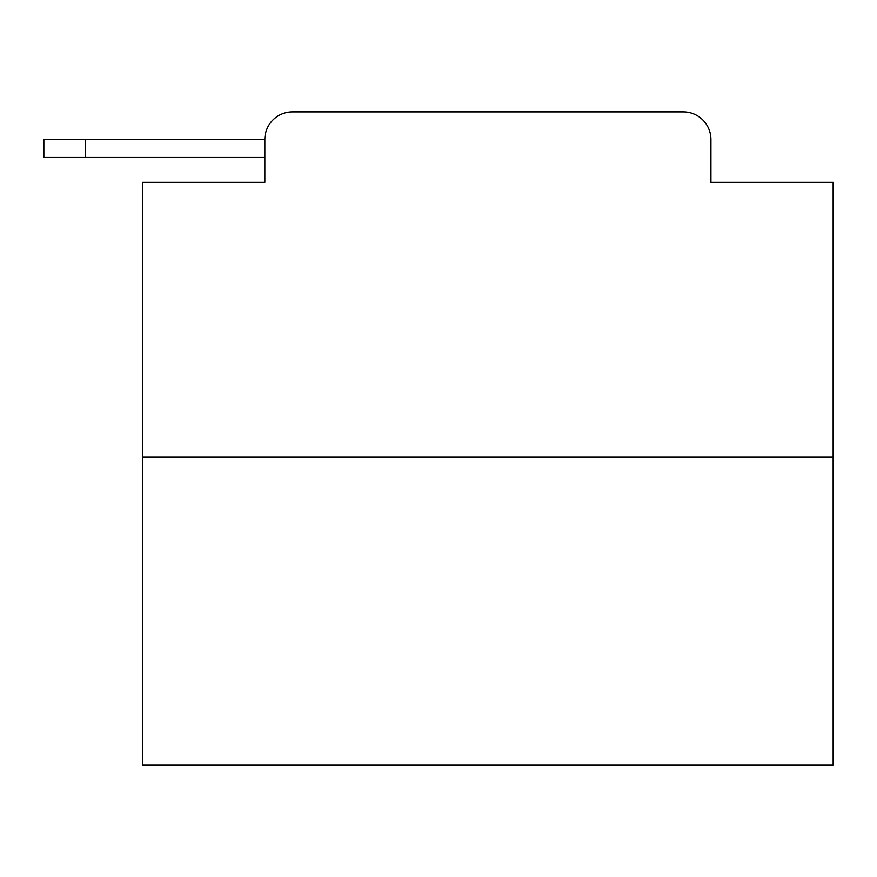 <?xml version="1.0" encoding="UTF-8"?>
<svg xmlns="http://www.w3.org/2000/svg" width="877" height="877" viewBox="0 0 877 877"><rect width="100%" height="100%" fill="white"/><g stroke="black" fill="none" stroke-linecap="round" stroke-linejoin="round"><path stroke-width="1.32" d="M833.15 457.147L142.6 457.147L142.6 765.128L833.15 765.128L833.15 182.306L710.918 182.306L710.918 139.487A27.625 27.625 0 0 0 683.304 111.872L292.447 111.872A27.625 27.625 0 0 0 264.821 139.487L264.821 182.306L264.821 157.443L43.85 157.443L43.85 139.487L126.716 139.487M142.6 457.147L142.6 182.306L264.821 182.306M292.447 111.872L380.147 111.872M595.604 111.872L683.304 111.872M710.918 182.306L710.918 139.487M85.288 157.443L85.288 139.487L264.821 139.487"/></g></svg>
